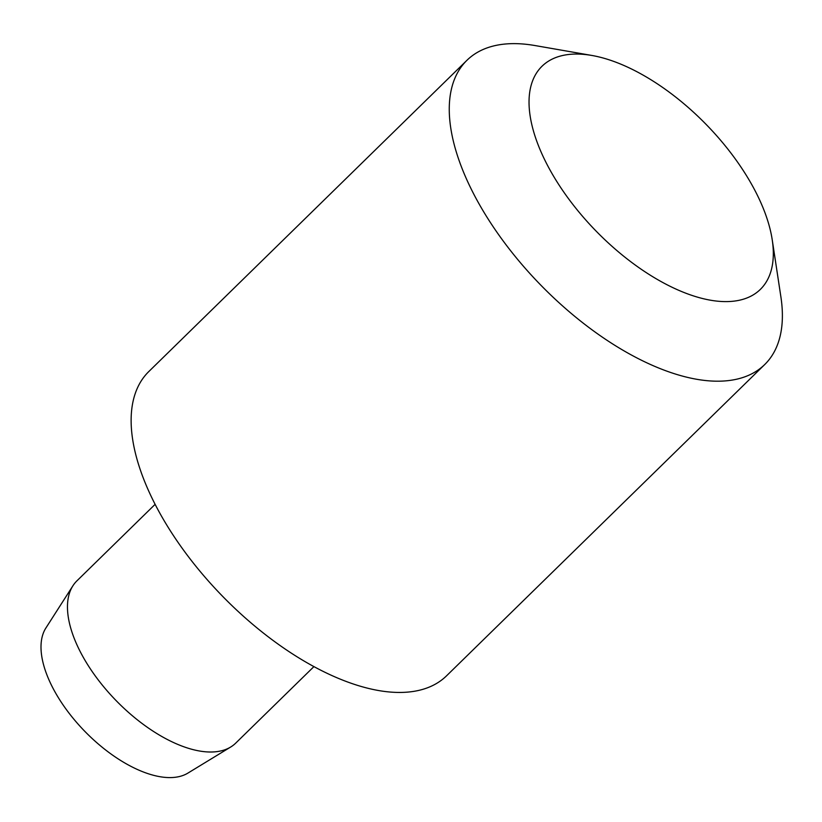 <?xml version="1.0" encoding="UTF-8"?>
<svg xmlns="http://www.w3.org/2000/svg" width="822" height="822" viewBox="0 0 822 822"><rect width="100%" height="100%" fill="white"/><g stroke="black" fill="none" stroke-linecap="round" stroke-linejoin="round"><path stroke-width="1.23" d="M313.912 666.621L235.698 743.139A113.528 55.732 -134.4 0 1 230.705 747.013A113.528 55.732 -134.4 0 1 200.794 751.216A113.528 55.732 -134.4 0 1 99.133 681.078A113.528 55.732 -134.4 0 1 72.932 585.757A113.528 55.732 -134.4 0 1 76.919 580.846L155.122 504.328M230.705 747.013L187.909 773.101A102.175 50.152 -134.4 0 1 160.989 776.872A102.175 50.152 -134.4 0 1 69.51 713.753A102.175 50.152 -134.4 0 1 45.919 627.957L72.932 585.757M772.228 239.819L780.9 296.937A212.857 104.497 -134.4 0 1 764.696 364.567A212.857 104.497 -134.4 0 1 699.245 379.702A212.857 104.497 -134.4 0 1 501.626 238.832A212.857 104.497 -134.4 0 1 466.978 60.263A212.857 104.497 -134.4 0 1 532.43 45.128A212.857 104.497 -134.4 0 1 534.947 45.539L591.871 55.454A156.098 76.631 -134.4 0 1 772.228 239.819A156.098 76.631 -134.4 0 1 712.355 300.513A156.098 76.631 -134.4 0 1 545.469 161.359A156.098 76.631 -134.4 0 1 590.021 55.156A156.098 76.631 -134.4 0 1 591.871 55.454M764.696 364.567L446.552 675.818A212.857 104.497 -134.4 0 1 381.11 690.953A212.857 104.497 -134.4 0 1 183.491 550.072A212.857 104.497 -134.4 0 1 148.844 371.513L466.978 60.263"/></g></svg>
